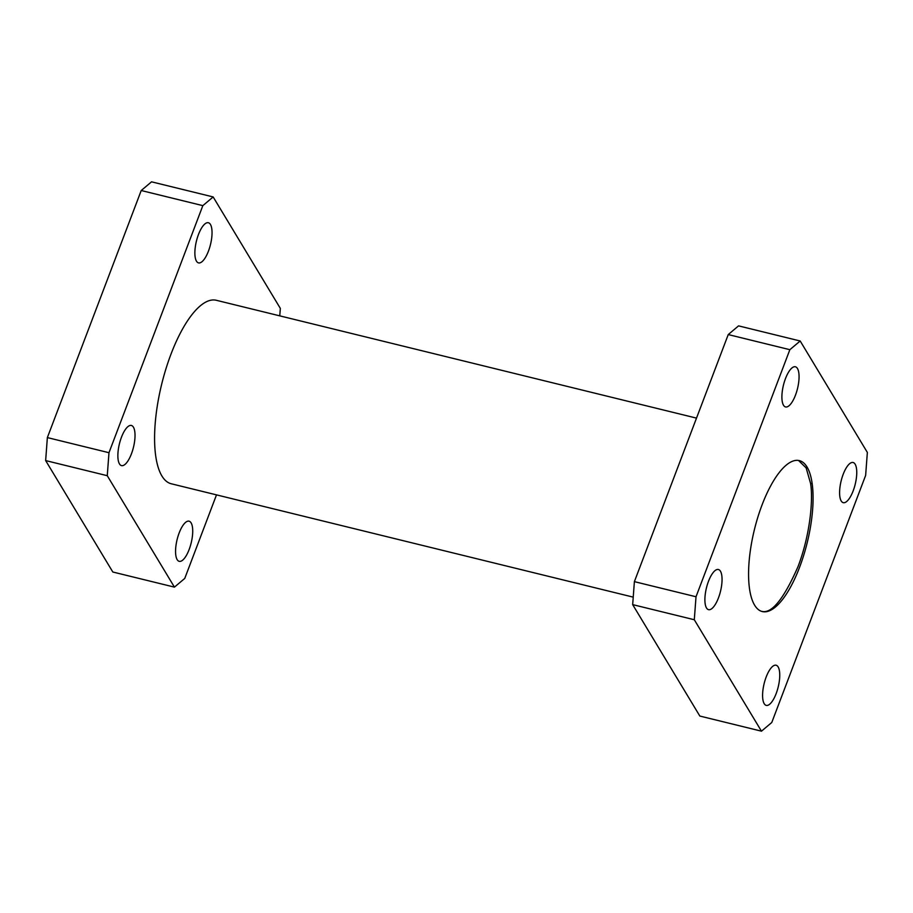 <?xml version="1.0" encoding="UTF-8"?>
<svg xmlns="http://www.w3.org/2000/svg" width="913" height="913" viewBox="0 0 913 913"><rect width="100%" height="100%" fill="white"/><g stroke="black" fill="none" stroke-linecap="round" stroke-linejoin="round"><path stroke-width="1.37" d="M196.478 261.186A20.679 7.236 103.8 0 0 198.532 262.898A20.679 7.236 103.8 0 0 209.556 247.891A20.679 7.236 103.8 0 0 210.435 224.438A20.679 7.236 103.8 0 0 208.381 222.738A20.679 7.236 103.8 0 0 197.356 237.734A20.679 7.236 103.8 0 0 196.478 261.186M177.156 559.623A20.679 7.236 103.8 0 0 179.21 561.335A20.679 7.236 103.8 0 0 190.235 546.339A20.679 7.236 103.8 0 0 191.114 522.887A20.679 7.236 103.8 0 0 189.071 521.175A20.679 7.236 103.8 0 0 178.046 536.182A20.679 7.236 103.8 0 0 177.156 559.623M119.466 463.907A20.679 7.236 103.8 0 0 121.52 465.619A20.679 7.236 103.8 0 0 132.545 450.611A20.679 7.236 103.8 0 0 133.424 427.17A20.679 7.236 103.8 0 0 131.369 425.458A20.679 7.236 103.8 0 0 120.345 440.465A20.679 7.236 103.8 0 0 119.466 463.907M706.491 607.967A20.679 7.236 103.8 0 0 708.545 609.667A20.679 7.236 103.8 0 0 719.57 594.671A20.679 7.236 103.8 0 0 720.448 571.218A20.679 7.236 103.8 0 0 718.405 569.507A20.679 7.236 103.8 0 0 707.381 584.514A20.679 7.236 103.8 0 0 706.491 607.967M841.193 500.952A20.679 7.236 103.8 0 0 843.247 502.664A20.679 7.236 103.8 0 0 854.271 487.656A20.679 7.236 103.8 0 0 855.15 464.215A20.679 7.236 103.8 0 0 853.107 462.503A20.679 7.236 103.8 0 0 842.083 477.51A20.679 7.236 103.8 0 0 841.193 500.952M783.502 405.235A20.679 7.236 103.8 0 0 785.557 406.947A20.679 7.236 103.8 0 0 796.581 391.939A20.679 7.236 103.8 0 0 797.46 368.498A20.679 7.236 103.8 0 0 795.406 366.786A20.679 7.236 103.8 0 0 784.381 381.782A20.679 7.236 103.8 0 0 783.502 405.235M764.192 703.683A20.679 7.236 103.8 0 0 766.235 705.384A20.679 7.236 103.8 0 0 777.26 690.388A20.679 7.236 103.8 0 0 778.15 666.935A20.679 7.236 103.8 0 0 776.096 665.223A20.679 7.236 103.8 0 0 765.071 680.231A20.679 7.236 103.8 0 0 764.192 703.683M696.505 418.12L216.313 300.286A94.473 33.051 103.8 0 0 165.938 368.841A94.473 33.051 103.8 0 0 161.909 475.981A94.473 33.051 103.8 0 0 171.279 483.776L633.234 597.136M694.302 619.744L632.675 604.623L699.837 716.054L761.465 731.176L771.782 722.48L865.638 475.411L867.35 452.426L800.187 340.994L789.859 349.69L696.014 596.76L694.302 619.744L761.465 731.176M632.675 604.623L634.387 581.638L696.014 596.76M789.859 349.69L728.243 334.569L634.387 581.638M728.243 334.569L738.56 325.873L800.187 340.994M749.47 588.406A77.708 27.196 103.8 0 0 762.355 611.573A77.708 27.196 103.8 0 0 763.553 611.778A77.708 27.196 103.8 0 0 799.594 567.235A77.708 27.196 103.8 0 0 812.182 483.764A77.708 27.196 103.8 0 0 799.343 460.609A77.708 27.196 103.8 0 0 798.099 460.392A77.708 27.196 103.8 0 0 762.047 504.946A77.708 27.196 103.8 0 0 749.47 588.406M108.978 452.711L107.266 475.696L45.65 460.574L47.362 437.589L108.978 452.711L202.834 205.642L141.218 190.52L151.535 181.824L213.163 196.946L280.325 308.377L279.766 315.864M45.65 460.574L112.813 572.006L174.44 587.127L107.266 475.696M174.44 587.127L184.757 578.431L216.495 494.88M213.163 196.946L202.834 205.642M47.362 437.589L141.218 190.52M798.51 460.449L806.156 467.924L810.561 483.365C813.278 498.977 810.356 534.573 797.951 566.79C783.788 598.928 771.782 613.798 761.933 611.39L761.533 611.333M761.933 611.39L763.553 611.778M812.182 483.764L810.561 483.365"/></g></svg>
